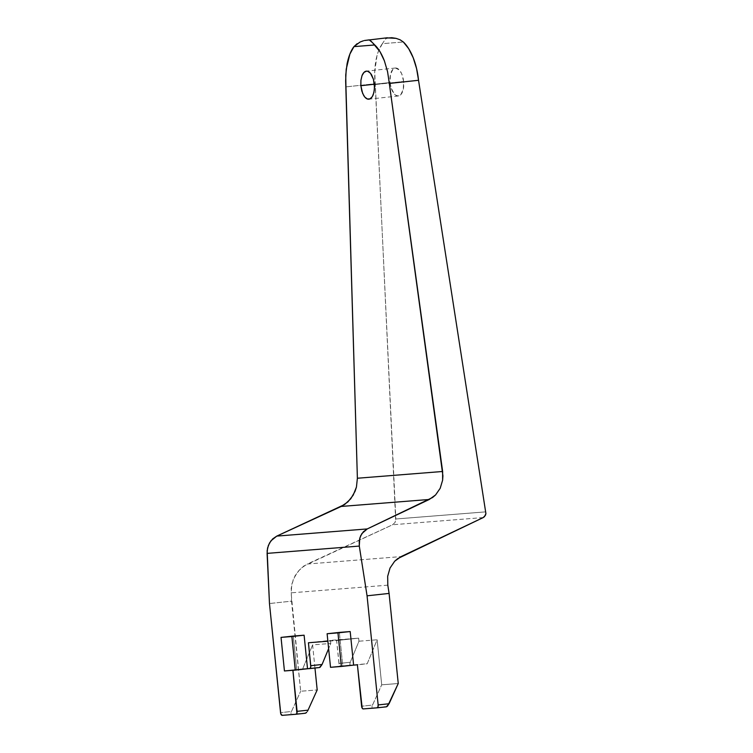 <?xml version="1.0" encoding="UTF-8"?>
<svg xmlns="http://www.w3.org/2000/svg" width="753" height="753" viewBox="0 0 753 753"><rect width="100%" height="100%" fill="white"/><g stroke="black" fill="none" stroke-linecap="round" stroke-linejoin="round"><path stroke-width="0.56" stroke-dasharray="3.77 2.82" d="M403.627 81.465A14.062 6.796 -96.2 0 0 395.334 68.015A14.062 6.796 -96.2 0 0 390.073 82.538L374.373 84.232L390.073 82.538L391.127 87.847L394.261 93.927L395.57 95.132L398.271 95.989L400.756 94.718L403.269 89.325L403.627 81.465L401.697 73.775L399.429 70.067L395.429 68.005L392.944 69.276L390.421 74.669L390.073 82.538A14.062 6.796 -96.2 0 0 398.365 95.979A14.062 6.796 -96.2 0 0 403.627 81.465L374.41 84.628L403.627 81.465M339.349 632.416L342.766 665.991L340.055 665.991L339.17 664.532L336.629 640.53L327.875 641.217L336.629 640.53L338.954 663.468L350.258 662.245L349.787 664.306L350.39 665.097L330.52 667.318L342.766 665.991L339.349 632.416M293.265 636.069L296.682 669.643L284.436 670.97L296.682 669.643L293.265 636.069M357.402 664.824L340.591 666.16A2.814 1.355 83.8 0 1 338.954 663.468L350.258 662.245L358.965 641.217L358.654 638.139L336.629 640.53L358.654 638.139L358.965 641.217L377.131 639.777L381.705 684.825L398.243 683.508L381.705 684.825L377.131 639.777L367.191 663.77L357.402 664.824M387.804 585.175L291.11 592.837L300.654 691.245L317.192 689.936L300.654 691.245L291.505 601.158L269.47 603.539L291.505 601.158L291.204 588.328L293.256 579.575L297.567 571.885L303.704 566.058L392.624 524.747L395.052 522.45L395.692 520.784L374.73 71.874L376.989 55.694L378.467 51.11L382.373 43.665L403.363 41.999L382.373 43.665A45.001 21.743 -96.2 0 0 375.163 83.715L345.947 86.887L375.163 83.715L395.852 518.986L485.892 511.852L395.852 518.986L395.052 522.45L392.624 524.747L307.271 564.035L401.085 556.599L307.271 564.035L300.438 568.703L295.148 575.546L291.929 583.867L291.11 592.837L387.804 585.175M314.961 668.033L312.617 644.888L330.774 643.448L330.463 640.37L358.654 638.139L308.429 642.761L330.463 640.37L330.774 643.448L328.628 648.634L330.774 643.448L312.617 644.888L314.961 668.033M356.781 43.938L363.501 40.766M384.162 41.029L382.373 43.665L384.162 41.029M386.449 38.13L385.432 39.203L387.409 37.763M386.995 706.559L372.547 707.914L386.374 706.822L377.112 707.829M372.547 707.914L363.247 708.921L372.547 707.914M371.982 707.123L372.133 706.182L371.982 707.123M372.537 705.053L381.705 684.825L372.537 705.053L361.609 706.239L372.537 705.053M320.091 667.28L302.678 668.88L319.479 667.544L309.728 668.608M302.678 668.88L292.889 669.944L302.678 668.88L312.617 644.888L302.678 668.88M305.944 712.978L291.496 714.343L305.323 713.242L296.061 714.249M291.496 714.343L282.196 715.35L291.496 714.343M290.931 713.543L291.072 712.602L290.931 713.543M291.486 711.472L300.654 691.245L291.486 711.472L280.558 712.658L291.486 711.472M370.918 41.057L368.697 39.787M483.228 517.565L392.624 524.747L483.228 517.565M350.39 665.097L349.787 664.306L350.258 662.245L358.965 641.217L377.131 639.777L367.191 663.77L350.39 665.097M395.334 68.015L366.372 71.159M398.365 95.979L368.895 99.17"/><path stroke-width="1.13" d="M373.45 79.3L374.41 84.628L374.335 90.031L373.243 94.699C372.057 97.57 370.57 99.057 368.801 99.18C367.031 99.34 365.318 98.097 363.661 95.452L361.816 91.028L360.856 85.701L360.922 80.298L362.014 75.629C363.21 72.768 364.697 71.271 366.466 71.149C368.236 70.989 369.949 72.232 371.596 74.876L373.45 79.3L370.429 73.21L367.812 71.309L366.466 71.149L363.963 72.42L362.014 75.629L360.922 80.298L360.856 85.701L374.373 84.232L360.856 85.701L362.645 93.4L364.838 97.118L367.455 99.02L370.099 98.812L372.368 96.525L373.912 92.506L374.505 87.376L373.45 79.3M350.192 631.551L339.349 632.416L350.192 631.551L353.609 665.125L350.192 631.551L337.956 632.878L350.192 631.551M327.875 641.217L308.429 642.761L310.773 666.782L310.189 668.353L307.525 668.777L304.108 635.203L293.265 636.069L304.108 635.203L307.525 668.777L309.69 668.608A2.814 1.355 83.8 0 0 309.709 668.608L319.479 667.544L322.068 664.475L310.763 665.699L308.429 642.761L327.875 641.217M292.917 670.292L296.898 713.355L296.023 714.258L282.196 715.35L280.765 713.722L269.47 603.539L267.089 553.38L359.294 546.076L367.059 595.811L378.147 704.921L377.95 706.935L377.074 707.829L363.247 708.921L362.202 708.187L357.402 664.824L353.609 665.125L357.402 664.824L361.609 706.239A2.814 1.355 83.8 0 0 363.247 708.921L377.074 707.829A2.814 1.355 83.8 0 0 377.093 707.829L386.374 706.822L389.075 703.744L378.147 704.921L367.059 595.811L359.294 546.076L359.755 538.179L361.873 533.604L367.266 528.926L432.599 497.498L435.582 494.937L440.185 488.302L442.613 480.216L442.924 475.877L389.32 83.442L418.536 80.279L485.911 513.631L484.518 516.643L483.228 517.565L397.697 558.613L394.676 561.23L390.045 568.016L387.682 576.28L387.804 585.175L389.094 593.42L387.804 585.175L387.682 576.28L390.045 568.016L394.676 561.23L401.085 556.599L483.228 517.565L485.44 515.287L485.911 513.631L418.536 80.279A45.001 21.743 -96.2 0 0 403.363 41.999L408.71 48.719L413.218 57.783L416.569 68.561L418.536 80.279L389.32 83.442L442.632 471.482L357.383 478.24L356.442 487.05L355.087 491.257L350.776 498.768L344.705 504.463L276.784 536.098L270.958 540.814L268.379 545.417L267.146 550.678L269.47 603.539L280.558 712.658A2.814 1.355 83.8 0 0 282.196 715.35L296.023 714.258A2.814 1.355 83.8 0 1 296.023 714.258A2.814 1.355 83.8 0 0 297.087 711.35L292.917 670.292M330.52 667.318L353.609 665.125L341.363 666.452L337.956 632.878L327.113 633.744L339.349 632.416L327.113 633.744L330.52 667.318L341.363 666.452L337.956 632.878L327.113 633.744L330.52 667.318M398.243 683.508L389.094 593.42L367.059 595.811L389.094 593.42L398.243 683.508L389.075 703.744L378.147 704.921A2.814 1.355 83.8 0 1 377.093 707.829L386.393 706.822L387.729 705.872L398.243 683.508M317.192 689.936L314.961 668.033L317.192 689.936L308.024 710.164L297.087 711.35L308.024 710.164L317.192 689.936M387.56 71.639L389.32 83.442L387.56 71.639L384.378 60.805L387.56 71.639M359.943 42.102L353.966 46.62L349.891 54.084L346.211 69.21L345.646 80.882L357.383 478.24L345.947 86.887L345.731 74.961L347.077 63.76C348.733 56.08 351.03 50.366 353.966 46.62L374.759 44.973C378.27 48.201 381.479 53.482 384.378 60.805L380.011 51.693L372.519 42.686L374.759 44.973L353.966 46.62L357.129 43.693M370.918 41.057L372.519 42.686L369.186 39.862L364.424 40.511L387.296 37.772M363.501 40.766L360.395 41.886M386.449 38.13L391.786 37.706L396.059 38.356L400.059 39.768L403.363 41.999L400.059 39.768L396.059 38.356L386.929 37.866M320.091 667.28L322.068 664.475L328.628 648.634L322.068 664.475L310.763 665.699A2.814 1.355 83.8 0 1 309.709 668.608L319.498 667.544M284.436 670.97L307.525 668.777L295.28 670.104L291.872 636.53L304.108 635.203L281.029 637.396L293.265 636.069L281.029 637.396L284.436 670.97L295.28 670.104L291.872 636.53L281.029 637.396L284.436 670.97M307.403 711.312L308.024 710.164L307.403 711.312M305.944 712.978L306.678 712.3L305.323 713.242L296.042 714.249M296.061 714.249L305.323 713.242M363.417 531.703L367.266 528.926L276.784 536.098L272.69 538.894L269.508 543.007L267.579 548.005L267.089 553.38L359.294 546.076L359.219 540.739L360.64 535.778L363.417 531.703M429.266 499.474L367.266 528.926L276.784 536.098L341.203 506.449L429.266 499.474L341.203 506.449L347.924 501.884L353.176 495.192L356.442 487.05L357.383 478.24L442.632 471.482L442.613 480.216L440.185 488.302L435.582 494.937L429.266 499.474M386.374 706.822L386.995 706.559"/></g></svg>
